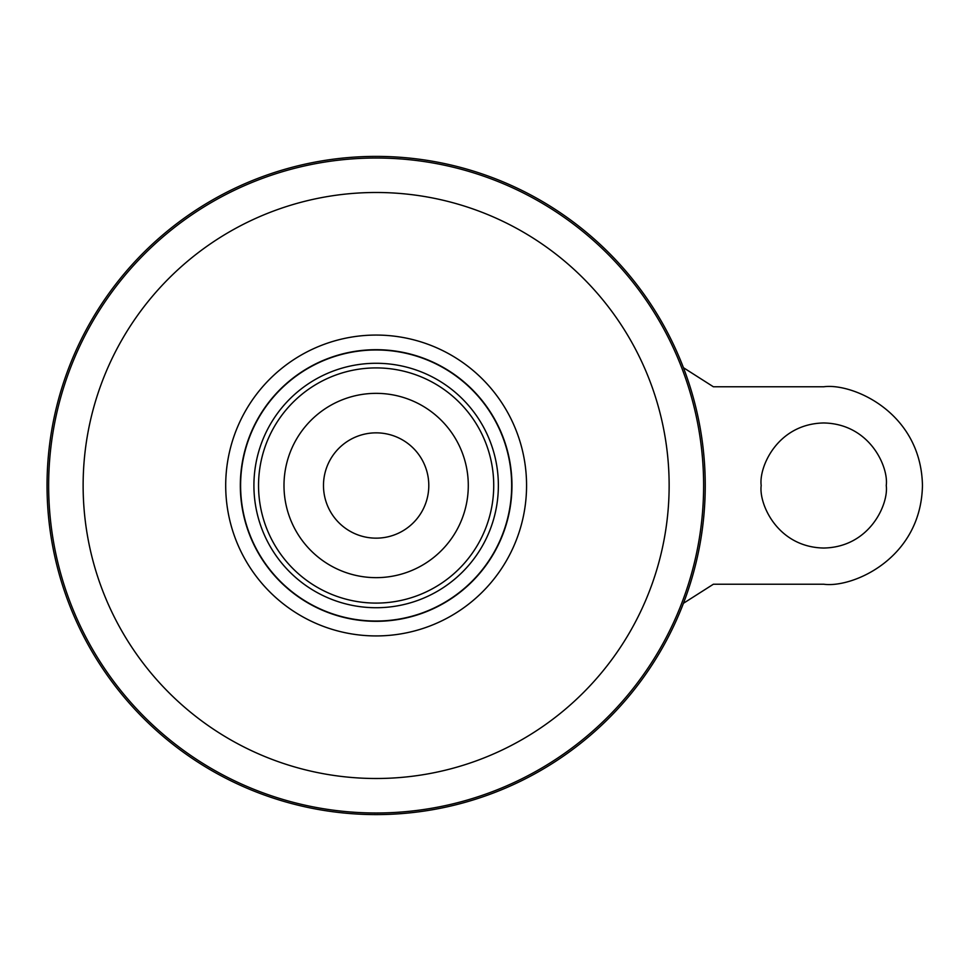 <?xml version="1.0" encoding="UTF-8"?>
<svg xmlns="http://www.w3.org/2000/svg" width="971" height="971" viewBox="0 0 971 971"><rect width="100%" height="100%" fill="white"/><g stroke="black" fill="none" stroke-linecap="round" stroke-linejoin="round"><path stroke-width="1.46" d="M376.141 349.694A135.806 135.806 0 0 1 493.754 553.409A135.806 135.806 0 0 1 258.529 553.409A135.806 135.806 0 0 1 376.141 349.694M376.141 156.392A329.108 329.108 0 0 1 661.154 650.048A329.108 329.108 0 0 1 91.128 650.048A329.108 329.108 0 0 1 376.141 156.392M376.141 432.848A52.652 52.652 0 0 1 421.742 511.826A52.652 52.652 0 0 1 330.541 511.826A52.652 52.652 0 0 1 376.141 432.848M376.141 349.973A135.527 135.527 0 0 1 493.511 553.264A135.527 135.527 0 0 1 258.759 553.264A135.527 135.527 0 0 1 376.141 349.973M683.438 367.693L713.382 386.774L823.724 386.774C852.599 382.805 921.103 412.42 922.45 485.5C921.103 558.58 852.599 588.195 823.724 584.226L713.382 584.226L683.438 603.294M886.244 485.5C888.756 503.791 870.004 547.183 823.724 548.032C777.431 547.183 758.679 503.791 761.191 485.5C758.679 467.209 777.431 423.817 823.724 422.968C870.004 423.817 888.756 467.209 886.244 485.5M376.141 393.352A92.148 92.148 0 0 1 455.945 531.574A92.148 92.148 0 0 1 296.337 531.574A92.148 92.148 0 0 1 376.141 393.352M376.141 335.068A150.432 150.432 0 0 1 506.413 560.716A150.432 150.432 0 0 1 245.857 560.716A150.432 150.432 0 0 1 376.141 335.068M376.141 192.489A293.011 293.011 0 0 1 629.888 632A293.011 293.011 0 0 1 122.382 632A293.011 293.011 0 0 1 376.141 192.489M376.141 158.018A327.482 327.482 0 0 1 659.746 649.247A327.482 327.482 0 0 1 92.524 649.247A327.482 327.482 0 0 1 376.141 158.018M376.141 367.912A117.588 117.588 0 0 1 477.975 544.294A117.588 117.588 0 0 1 274.295 544.294A117.588 117.588 0 0 1 376.141 367.912M376.141 363.275A122.225 122.225 0 0 1 481.992 546.612A122.225 122.225 0 0 1 270.29 546.612A122.225 122.225 0 0 1 376.141 363.275"/></g></svg>
